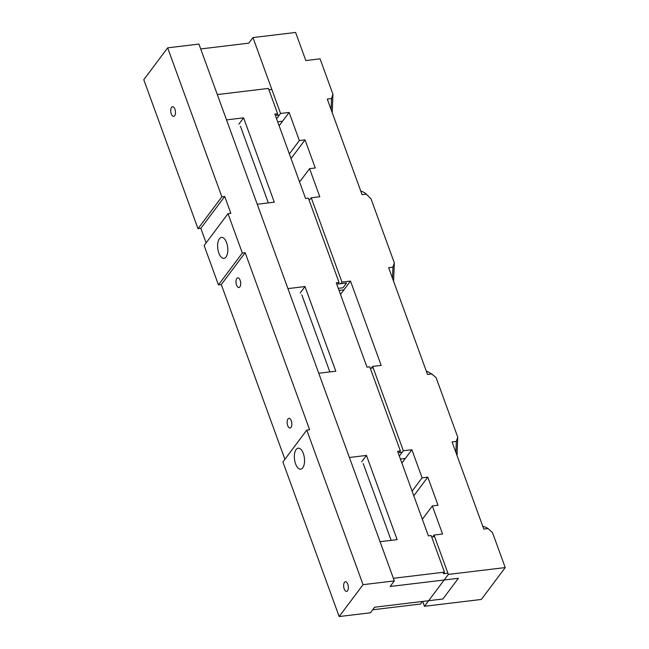 <?xml version="1.0" encoding="UTF-8"?>
<svg xmlns="http://www.w3.org/2000/svg" width="649" height="649" viewBox="0 0 649 649"><rect width="100%" height="100%" fill="white"/><g stroke="black" fill="none" stroke-linecap="round" stroke-linejoin="round"><path stroke-width="0.97" d="M374.627 607.213L442.869 599.003L458.389 578.283L390.146 586.485L394.324 580.904L363.042 584.668L306.782 430.084L282.907 461.966L339.167 616.55L370.449 612.786L374.627 607.213M240.463 126.304L268.345 202.91M200.703 48.943L248.786 43.159L252.964 37.577L295.611 32.45L305.841 60.56L320.062 58.848L332.937 94.219L331.542 98.534L331.112 109.592M363.221 463.581L391.16 540.357M301.842 294.938L329.854 371.918M206.131 242.88L200.841 228.343L197.994 228.683L221.869 196.801L224.716 196.46L230.849 213.326L228.01 213.667L204.135 245.549L218.453 284.895L242.328 253.013L245.176 252.672L309.622 429.743L306.782 430.084M224.716 196.46L200.841 228.343M284.903 459.297L221.301 284.554L218.453 284.895M245.176 252.672L221.301 284.554M287.969 418.978A4.876 2.304 -96.9 0 0 287.41 424.568A4.876 2.304 -96.9 0 0 290.087 428.04A4.876 2.304 -96.9 0 0 291.782 422.921A4.876 2.304 -96.9 0 0 288.919 418.362A4.876 2.304 -96.9 0 0 287.969 418.978M236.82 278.453A4.876 2.304 -96.9 0 0 236.26 284.035A4.876 2.304 -96.9 0 0 238.937 287.507A4.876 2.304 -96.9 0 0 240.633 282.388A4.876 2.304 -96.9 0 0 237.769 277.829A4.876 2.304 -96.9 0 0 236.82 278.453M221.869 196.801L167.653 47.839L143.778 79.722L197.994 228.683M339.167 616.55L363.042 584.668M296.122 449.538A10.562 4.989 83.1 0 1 298.183 448.191A10.562 4.989 83.1 0 1 304.397 458.072A10.562 4.989 83.1 0 1 300.706 469.154A10.562 4.989 83.1 0 1 294.914 461.642A10.562 4.989 83.1 0 1 296.122 449.538M344.457 582.34A4.876 2.304 83.1 0 1 345.406 581.715A4.876 2.304 83.1 0 1 348.278 586.282A4.876 2.304 83.1 0 1 346.574 591.393A4.876 2.304 83.1 0 1 343.897 587.929A4.876 2.304 83.1 0 1 344.457 582.34M171.571 107.345A4.876 2.304 83.1 0 1 172.52 106.72A4.876 2.304 83.1 0 1 175.392 111.279A4.876 2.304 83.1 0 1 173.689 116.398A4.876 2.304 83.1 0 1 171.012 112.926A4.876 2.304 83.1 0 1 171.571 107.345M219.394 238.743A10.562 4.989 83.1 0 1 221.463 237.388A10.562 4.989 83.1 0 1 227.669 247.277A10.562 4.989 83.1 0 1 223.986 258.359A10.562 4.989 83.1 0 1 218.186 250.847A10.562 4.989 83.1 0 1 219.394 238.743M167.653 47.839L198.935 44.075L394.324 580.904M242.328 253.013L228.01 213.667M393.375 578.283L380.054 541.696L397.123 539.644L366.466 455.42L349.397 457.48L318.748 373.248L335.809 371.204L305.006 286.55L287.937 288.61L257.239 204.248L274.3 202.196L243.594 117.834L226.525 119.895L217.318 94.576L268.426 88.426L277.642 113.737L274.868 114.07L305.582 198.472L308.356 198.132L339.054 282.461L336.271 282.794L366.985 367.172L369.76 366.839L400.384 450.982L397.61 451.315L428.389 535.887L431.171 535.547L444.484 572.142L393.375 578.283M431.674 536.942L434.587 536.593M447.899 573.181L443.291 573.732L444.484 572.142M338.299 288.351L342.988 287.783L346.574 283.005L337.853 284.051L339.054 282.461M308.867 199.527L310.076 199.381L311.269 197.783L319.803 196.761L309.573 168.651L315.26 167.969L305.03 139.859L299.343 140.549L289.357 153.886M402.242 452.207L399.192 452.58L400.384 450.982M370.271 368.234L373.183 367.878M279.451 114.97L276.45 115.335L277.642 113.737M268.937 89.822L271.85 89.473M372.696 609.784L420.568 604.024L421.761 602.434M238.816 124.21L243.594 117.834M300.227 292.926L305.006 286.55M361.688 461.796L366.466 455.42M426.231 370.928L431.796 373.978L436.087 377.613L457.74 437.118L456.344 441.434L455.914 452.491M457.026 455.541L457.74 437.118M431.796 373.978L427.529 374.489L388.654 267.688L392.921 267.177L392.491 278.226M360.763 191.049A40.619 19.178 83.1 0 1 366.32 194.1L371.025 198.878L394.316 262.861L392.921 267.177M366.32 194.1L362.053 194.611L327.274 99.054L331.542 98.534M276.588 118.799L280.579 113.47L252.964 37.577M280.579 113.47L289.113 112.439L299.343 140.549M340.766 283.702L341.958 282.104L311.269 197.783M341.958 282.104L350.492 281.082L381.182 365.395L372.648 366.425L371.398 368.097M399.346 456.077L403.337 450.739L372.648 366.425M403.337 450.739L411.872 449.716L422.101 477.826L427.788 477.137L438.018 505.246L432.331 505.928L442.561 534.038L434.027 535.06L432.713 536.812M482.832 526.453A43.71 20.646 83.1 0 1 488.056 528.562L492.518 532.659L505.222 567.575L448.354 574.414L434.027 535.06M488.056 528.562L483.789 529.081L452.077 441.945L456.344 441.434M423.018 602.28L424.478 606.288L481.347 599.449L505.222 567.575M371.025 198.878A37.366 17.645 -96.9 0 0 370.522 198.326A37.366 17.645 -96.9 0 0 370.36 198.156M393.602 281.285L394.316 262.861M332.223 112.642L332.937 94.219M422.101 477.826L412.115 491.155M401.885 463.053L411.872 449.716M422.345 519.265L432.331 505.928M340.506 294.411L350.492 281.082M279.127 125.776L289.113 112.439M299.587 181.988L309.573 168.651M424.478 606.288L448.354 574.414M291.044 158.534L305.03 139.859M413.802 495.812L427.788 477.137M339.054 290.436L343.921 289.843M400.433 459.07L405.301 458.486M277.675 121.793L282.542 121.209M370.522 198.326L370.044 197.823"/></g></svg>
